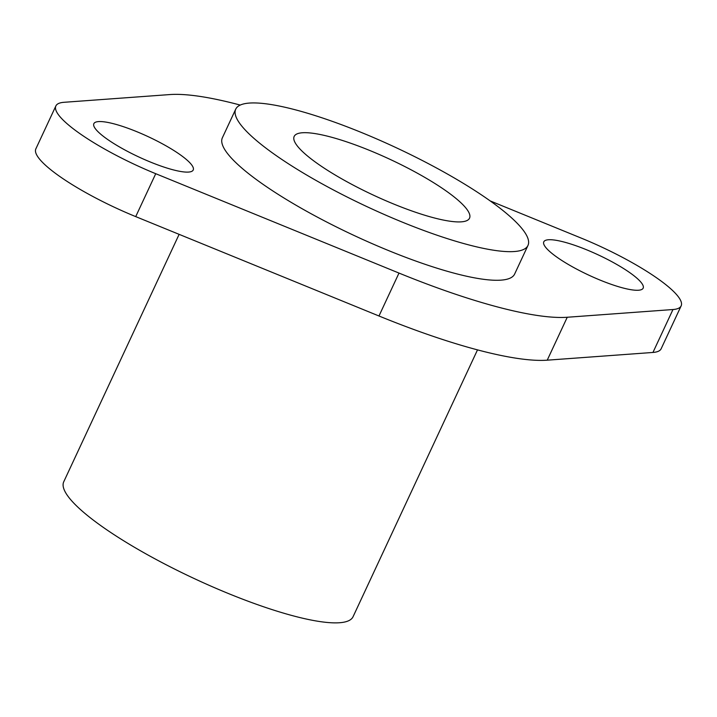 <?xml version="1.0" encoding="UTF-8"?>
<svg xmlns="http://www.w3.org/2000/svg" width="717" height="717" viewBox="0 0 717 717"><rect width="100%" height="100%" fill="white"/><g stroke="black" fill="none" stroke-linecap="round" stroke-linejoin="round"><path stroke-width="1.08" d="M263.444 146.205A161.235 32.883 -155 0 1 235.723 109.163A161.235 32.883 -155 0 1 342.869 125.215A161.235 32.883 -155 0 1 500.251 208.396A161.235 32.883 -155 0 1 527.972 245.447A161.235 32.883 -155 0 1 420.825 229.386A161.235 32.883 -155 0 1 263.444 146.205M235.723 109.163L222.378 137.772A161.235 32.883 25 0 0 250.099 174.823A161.235 32.883 25 0 0 407.489 258.003A161.235 32.883 25 0 0 514.636 274.055L527.972 245.447M452.893 195.956A96.741 19.726 -155 0 1 469.527 218.183A96.741 19.726 -155 0 1 405.239 208.557A96.741 19.726 -155 0 1 310.802 158.645A96.741 19.726 -155 0 1 294.167 136.418A96.741 19.726 -155 0 1 358.464 146.053A96.741 19.726 -155 0 1 452.893 195.956M477.504 349.878L353.069 616.71A159.622 32.552 -155 0 1 246.998 600.819A159.622 32.552 -155 0 1 91.184 518.472A159.622 32.552 -155 0 1 63.741 481.788L179.125 234.351M490.186 200.912L581.281 238.125A96.741 19.726 -155 0 1 681.15 305.872A96.741 19.726 -155 0 1 672.967 309.529L567.246 317.255A241.853 49.321 -155 0 1 498.647 307.252A241.853 49.321 -155 0 1 398.993 273.069L155.732 173.702A96.741 19.726 -155 0 1 55.863 105.955A96.741 19.726 -155 0 1 64.046 102.298L169.768 94.572A241.853 49.321 -155 0 1 238.367 104.574A241.853 49.321 -155 0 1 240.249 105.067M55.863 105.955L35.85 148.867A96.741 19.726 25 0 0 135.719 216.615L378.979 315.991A241.853 49.321 25 0 0 478.633 350.174A241.853 49.321 25 0 0 547.232 360.176L652.954 352.45A96.741 19.726 25 0 0 661.137 348.794L681.15 305.872M173.039 169.804A54.824 11.176 -155 0 1 118.888 146.6A54.824 11.176 -155 0 1 93.855 123.665A54.824 11.176 -155 0 1 114.039 123.862A54.824 11.176 -155 0 1 168.19 147.075A54.824 11.176 -155 0 1 193.223 170.001A54.824 11.176 -155 0 1 173.039 169.804M622.974 287.965A54.824 11.176 -155 0 1 568.823 264.752A54.824 11.176 -155 0 1 543.791 241.826A54.824 11.176 -155 0 1 563.974 242.023A54.824 11.176 -155 0 1 618.126 265.236A54.824 11.176 -155 0 1 643.158 288.162A54.824 11.176 -155 0 1 622.974 287.965M398.993 273.069L378.979 315.991M155.732 173.702L135.719 216.615M567.246 317.255L547.232 360.176M672.967 309.529L652.954 352.45"/></g></svg>
